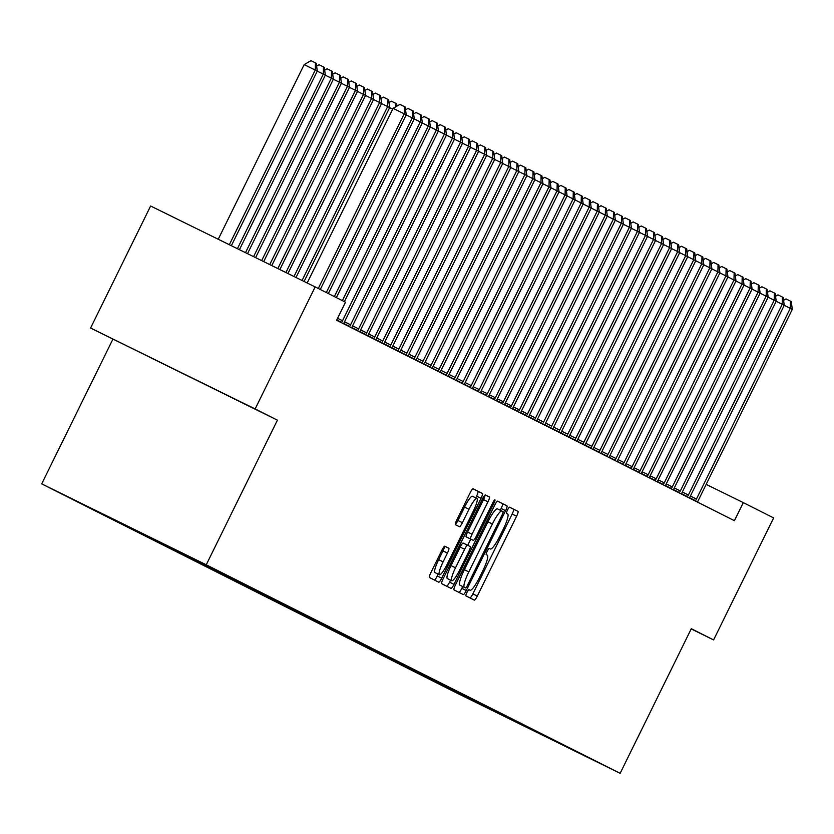<?xml version="1.0" encoding="UTF-8"?>
<svg xmlns="http://www.w3.org/2000/svg" width="834" height="834" viewBox="0 0 834 834"><rect width="100%" height="100%" fill="white"/><g stroke="black" fill="none" stroke-linecap="round" stroke-linejoin="round"><path stroke-width="1.25" d="M466.915 592.505A3.461 0.615 116.2 0 0 465.945 595.893L474.327 600.115A4.941 0.886 116.2 0 0 474.327 600.126A4.941 0.886 116.2 0 0 477.298 596.081L516.59 516.236A4.941 0.886 116.2 0 0 517.987 511.398L509.595 507.176A3.461 0.615 116.2 0 0 507.52 510.001A3.461 0.615 116.2 0 0 506.54 513.379L507.625 513.932A15.825 2.825 116.2 0 1 503.173 529.402L499.9 536.053A15.825 2.825 116.2 0 1 490.392 548.981L489.297 548.428A3.461 0.615 116.2 0 0 487.212 551.253A3.461 0.615 116.2 0 0 486.243 554.641L487.327 555.183A15.825 2.825 116.2 0 1 482.865 570.654L479.592 577.305A15.825 2.825 116.2 0 1 470.084 590.232L469 589.68A3.461 0.615 116.2 0 0 466.915 592.505M149.349 357.067L219.29 391.469L149.349 357.067M444.835 546.228L444.835 546.228A4.941 0.886 116.2 0 0 441.864 550.273L430.844 572.677A4.941 0.886 116.2 0 0 429.447 577.503L438.767 582.205A4.941 0.886 116.2 0 0 441.739 578.16L481.03 498.315A4.941 0.886 116.2 0 0 482.417 493.478L473.107 488.787A4.941 0.886 116.2 0 0 470.136 492.821L456.813 519.884A4.941 0.886 116.2 0 0 455.427 524.722L459.409 526.723A4.941 0.886 116.2 0 0 462.38 522.689L468.989 509.272A13.229 2.366 116.2 0 1 476.933 498.461A13.229 2.366 116.2 0 1 473.212 511.398L447.347 563.961A13.229 2.366 116.2 0 1 439.393 574.772A13.229 2.366 116.2 0 1 443.115 561.835L447.431 553.078A4.941 0.886 116.2 0 0 448.828 548.24L444.835 546.228M255.131 408.941L90.583 328.033L277.409 420.159L255.131 408.941L315.169 286.917L345.495 302.189L336.592 320.266L734.41 520.708L743.303 502.631L706.169 484.377M277.409 420.159L206.248 564.785L620.142 773.326L455.593 692.418L41.7 483.876L206.248 564.785M691.198 628.919L713.581 639.928L691.303 628.711L620.142 773.326M713.581 639.928L773.629 517.914L743.303 502.631M455.395 585.041A4.941 0.886 116.2 0 0 453.998 589.878L463.318 594.569A4.941 0.886 116.2 0 0 466.289 590.535L505.581 510.689A4.941 0.886 116.2 0 0 506.968 505.852L497.658 501.161A4.941 0.886 116.2 0 0 494.687 505.196L455.395 585.041M451.038 588.387L441.728 583.696A4.941 0.886 116.2 0 1 443.115 578.859L482.406 499.013A4.941 0.886 116.2 0 1 485.378 494.969L489.37 496.981A4.941 0.886 116.2 0 1 487.973 501.818L472.044 534.198A4.941 0.886 116.2 0 0 470.647 539.035L473.295 540.359A4.941 0.886 116.2 0 0 476.266 536.325L492.852 502.61A3.461 0.615 116.2 0 1 494.927 499.785A3.461 0.615 116.2 0 1 493.957 503.173L454.009 584.342A4.941 0.886 116.2 0 1 451.038 588.387L451.038 588.387M476.36 702.436L576.398 751.674L185.502 554.725L101.362 513.244M476.339 702.478L487.296 707.805L484.085 706.189L485.086 705.835M468.322 698.381L484.085 706.189M468.291 698.423L479.258 703.76L476.037 702.134L477.038 701.79M460.274 694.326L476.037 702.134M460.253 694.378L471.21 699.705L467.999 698.079L469 697.735M452.236 690.271L467.999 698.079M452.205 690.323L463.172 695.65L459.951 694.034L460.952 693.679M444.188 686.226L459.951 694.034M444.168 686.267L455.124 691.594L451.913 689.979L452.914 689.624M436.151 682.17L451.913 689.979M436.119 682.212L447.087 687.55L443.865 685.923L444.866 685.579M428.103 678.115L443.865 685.923M428.082 678.167L439.038 683.494L435.828 681.878L436.828 681.524M420.065 674.06L435.828 681.878M420.034 674.112L431.001 679.439L427.779 677.823L428.78 677.469M412.017 670.015L427.779 677.823M411.996 670.056L422.953 675.394L419.742 673.768L420.743 673.413M403.969 665.959L419.742 673.768M403.948 666.001L414.915 671.339L411.694 669.712L412.694 669.368M395.931 661.904L411.694 669.712M395.91 661.956L406.867 667.283L403.656 665.668L404.657 665.313M387.883 657.849L403.656 665.668M387.862 657.901L398.829 663.228L395.608 661.612L396.609 661.258M379.845 653.804L395.608 661.612M379.824 653.846L390.781 659.183L387.57 657.557L388.571 657.213M371.797 649.749L387.57 657.557M371.776 649.801L382.743 655.128L379.522 653.502L380.523 653.158M363.76 645.693L379.522 653.502M363.739 645.745L374.695 651.073L371.474 649.457L372.485 649.102M355.711 641.648L371.474 649.457M355.691 641.69L366.658 647.017L363.436 645.401L364.437 645.047M347.674 637.593L363.436 645.401M347.653 637.635L358.61 642.972L355.388 641.346L356.399 641.002M339.626 633.538L355.388 641.346M339.605 633.59L350.572 638.917L347.351 637.291L348.351 636.947M331.588 629.482L347.351 637.291M331.567 629.534L342.524 634.862L339.302 633.246L340.303 632.891M323.54 625.437L339.302 633.246M323.519 625.479L334.486 630.817L331.265 629.19L332.266 628.836M315.502 621.382L331.265 629.19M315.481 621.424L326.438 626.761L323.217 625.135L324.217 624.791M307.454 617.327L323.217 625.135M307.433 617.379L318.39 622.706L315.179 621.09L316.18 620.736M299.416 613.271L315.179 621.09M299.385 613.324L310.352 618.651L307.131 617.035L308.132 616.68M291.368 609.227L307.131 617.035M291.347 609.268L302.304 614.606L299.093 612.98L300.094 612.625M283.331 605.171L299.093 612.98M283.299 605.213L294.266 610.551L291.045 608.924L292.046 608.58M275.283 601.116L291.045 608.924M275.262 601.168L286.218 606.495L283.007 604.879L284.008 604.525M267.245 597.061L283.007 604.879M267.214 597.113L278.181 602.44L274.959 600.824L275.96 600.47M259.197 593.016L274.959 600.824M259.176 593.057L270.133 598.395L266.922 596.769L267.923 596.425M251.159 588.96L266.922 596.769M251.128 589.013L262.095 594.34L258.874 592.713L259.874 592.369M243.111 584.905L258.874 592.713M243.09 584.957L254.047 590.284L250.836 588.668L251.837 588.314M235.073 580.86L250.836 588.668M235.042 580.902L246.009 586.229L242.788 584.613L243.789 584.259M227.025 576.805L242.788 584.613M227.004 576.847L237.961 582.184L234.75 580.558L235.751 580.214M218.988 572.75L234.75 580.558M218.956 572.802L229.923 578.129L226.702 576.502L227.703 576.158M210.939 568.694L226.702 576.502M210.919 568.746L221.875 574.073L218.664 572.458L219.665 572.103M194.854 560.594L218.664 572.458M194.833 560.636L205.79 565.973L202.579 564.347L203.579 564.003M186.806 556.539L202.579 564.347M186.785 556.591L197.752 561.918L194.53 560.302L195.531 559.948M178.768 552.483L194.53 560.302M178.747 552.535L189.704 557.863L186.493 556.247L187.494 555.892M162.682 544.383L186.493 556.247M162.661 544.435L173.618 549.762L170.397 548.136L171.408 547.792M154.634 540.328L170.397 548.136M154.613 540.38L165.58 545.707L162.359 544.091L163.339 543.747M146.596 536.283L162.359 544.091M146.576 536.325L157.532 541.652L154.311 540.036L155.207 539.723M130.511 528.172L154.311 540.036M130.49 528.224L141.446 533.552L138.225 531.925L138.892 531.696M122.462 524.117L138.225 531.925M122.442 524.169L133.409 529.496L130.73 527.682M114.425 520.072L130.187 527.88M114.404 520.114L122.577 523.679M106.377 516.017L122.139 523.825M106.356 516.058L114.414 519.665M98.339 511.961L114.102 519.77M98.308 512.013L106.252 515.652M90.291 507.906L106.054 515.714M90.27 507.958L101.227 513.285M133.409 529.496L133.993 529.288M141.446 533.552L142.155 533.301M146.273 535.981L147.055 535.709M149.495 537.607L150.318 537.315M157.532 541.652L158.481 541.329M165.58 545.707L166.55 545.363M173.618 549.762L174.598 549.418M178.445 552.191L179.446 551.847M181.666 553.818L182.636 553.474M189.704 557.863L190.684 557.529M197.752 561.918L198.721 561.574M205.79 565.973L206.769 565.629M210.616 568.402L211.617 568.048M213.838 570.029L214.807 569.685M221.875 574.073L222.855 573.729M229.923 578.129L230.893 577.785M237.961 582.184L238.941 581.84M246.009 586.229L246.989 585.895M254.047 590.284L255.027 589.94M262.095 594.34L263.075 593.996M270.133 598.395L271.113 598.051M278.181 602.44L279.161 602.106M286.218 606.495L287.198 606.151M294.266 610.551L295.246 610.207M302.304 614.606L303.284 614.262M310.352 618.651L311.332 618.317M318.39 622.706L319.37 622.362M326.438 626.761L327.418 626.417M334.486 630.817L335.456 630.473M342.524 634.862L343.504 634.518M350.572 638.917L351.541 638.573M358.61 642.972L359.59 642.628M366.658 647.017L367.627 646.684M374.695 651.073L375.675 650.729M382.743 655.128L383.713 654.784M390.781 659.183L391.761 658.839M398.829 663.228L399.799 662.894M406.867 667.283L407.847 666.939M414.915 671.339L415.885 670.995M422.953 675.394L423.933 675.05M431.001 679.439L431.97 679.105M439.038 683.494L440.018 683.15M447.087 687.55L448.067 687.206M455.124 691.594L456.104 691.261M463.172 695.65L464.152 695.306M471.21 699.705L472.19 699.361M479.258 703.76L480.238 703.416M487.296 707.805L488.276 707.472M315.169 286.917L150.62 206.008L90.583 328.033M112.861 339.261L41.7 483.876M500.973 714.696L501.859 714.279M492.123 710.245L493.123 709.89M470.011 597.947A4.941 0.886 116.2 0 0 472.857 593.891L512.149 514.046A4.941 0.886 116.2 0 0 513.536 509.209L509.48 507.166M500.275 510.241L501.13 508.5A4.941 0.886 116.2 0 0 502.527 503.663L497.523 501.14M459.002 592.401A4.941 0.886 116.2 0 0 461.838 588.345L462.724 586.552M461.056 585.739L465.508 587.928A3.461 0.615 116.2 0 0 465.508 587.928A3.461 0.615 116.2 0 0 467.582 585.093L502.068 515.005A3.461 0.615 116.2 0 0 503.048 511.628L501.901 511.044A15.825 2.825 116.2 0 0 492.394 523.971L468.823 571.874A15.825 2.825 116.2 0 0 464.361 587.344L459.909 585.155L464.361 587.344M497.45 508.855L501.901 511.044L497.46 508.865A15.825 2.825 116.2 0 0 497.45 508.855A15.825 2.825 116.2 0 0 487.942 521.782L492.394 523.971M459.909 585.155A15.825 2.825 116.2 0 1 464.371 569.695L487.942 521.782M468.844 538.18L466.196 536.846A4.941 0.886 116.2 0 1 467.593 532.009L483.522 499.629A4.941 0.886 116.2 0 0 485.054 495.052M470.751 539.108L467.707 545.3M450.558 580.13L449.568 582.163L454.009 584.342M455.51 567.798A13.229 2.366 116.2 0 0 451.778 580.735A13.229 2.366 116.2 0 0 459.732 569.924L468.844 551.41A4.941 0.886 116.2 0 0 470.23 546.572L467.593 545.238A4.941 0.886 116.2 0 0 464.621 549.283L455.51 567.798L451.058 565.608A13.229 2.366 116.2 0 0 447.337 578.546L451.778 580.735M463.141 543.049L467.593 545.238L463.141 543.059A4.941 0.886 116.2 0 0 463.141 543.049A4.941 0.886 116.2 0 0 460.17 547.094L464.621 549.283M451.058 565.608L460.17 547.094M446.722 586.208A4.941 0.886 116.2 0 0 449.568 582.163M439.393 574.772L434.952 572.583A13.229 2.366 116.2 0 1 438.674 559.645L442.979 550.888A4.941 0.886 116.2 0 0 444.512 546.312M476.933 498.461L472.482 496.282A13.229 2.366 116.2 0 0 464.538 507.082L468.989 509.272M455.291 524.461A4.941 0.886 116.2 0 0 457.939 520.499L464.538 507.082M475.724 497.867L476.579 496.126A4.941 0.886 116.2 0 0 477.976 491.289L472.972 488.776M434.451 580.026A4.941 0.886 116.2 0 0 437.287 575.971L438.173 574.167M695.358 501.036L695.556 500.702A5.035 0.897 116.2 0 0 696.442 499.045L790.288 308.33L792.3 309.341L698.454 500.056A5.035 0.897 116.2 0 0 697.683 501.776L697.537 502.131M783.595 300.313L786.003 298.926L790.444 301.116L790.288 308.33L784.231 305.348M790.444 301.116L791.257 301.522L792.3 309.341M687.32 496.981L687.518 496.647A5.035 0.897 116.2 0 0 688.404 494.989L782.25 304.274L784.252 305.286L690.416 496.001A5.035 0.897 116.2 0 0 689.645 497.721L689.499 498.075M775.547 296.268L777.955 294.871L782.407 297.06L782.25 304.274L776.183 301.293M782.407 297.06L783.209 297.467L784.252 305.286M679.272 492.925L679.47 492.592A5.035 0.897 116.2 0 0 680.356 490.934L774.202 300.219L776.214 301.23L682.368 491.945A5.035 0.897 116.2 0 0 681.597 493.665L681.451 494.03M767.509 292.213L769.918 290.826L774.359 293.005L774.202 300.219L768.145 297.238M774.359 293.005L775.161 293.412L776.214 301.23M671.234 488.88L671.433 488.547A5.035 0.897 116.2 0 0 672.319 486.889L766.165 296.164L768.166 297.185L674.331 487.9A5.035 0.897 116.2 0 0 673.559 489.61L673.413 489.975M759.461 288.157L761.869 286.771L766.321 288.96L766.165 296.164L760.097 293.193M766.321 288.96L767.124 289.367L768.166 297.185M663.186 484.825L663.384 484.491A5.035 0.897 116.2 0 0 664.271 482.834L758.116 292.119L760.128 293.13L666.283 483.845A5.035 0.897 116.2 0 0 665.511 485.565L665.365 485.92M751.424 284.102L753.832 282.716L758.273 284.905L758.116 292.119L752.059 289.137M758.273 284.905L759.076 285.311L760.128 293.13M655.149 480.77L655.347 480.436A5.035 0.897 116.2 0 0 656.233 478.779L750.079 288.064L752.08 289.075L658.245 479.79A5.035 0.897 116.2 0 0 657.473 481.51L657.328 481.864M743.375 280.057L745.784 278.671L750.235 280.849L750.079 288.064L744.011 285.082M750.235 280.849L751.038 281.256L752.08 289.075M647.101 476.725L647.299 476.381A5.035 0.897 116.2 0 0 648.185 474.723L742.031 284.008L744.043 285.019L650.197 475.734A5.035 0.897 116.2 0 0 649.425 477.455L649.279 477.819M735.327 276.002L737.746 274.615L742.187 276.805L742.031 284.008L735.974 281.027M742.187 276.805L742.99 277.201L744.043 285.019M389.009 102.592L391.417 101.206L396.671 103.791L396.984 106.106M392.71 109.129L389.645 107.617M395.796 106.794L395.869 103.385M304.097 281.475L389.676 107.555L387.664 106.543L302.075 280.474M380.971 98.537L383.379 97.151L388.623 99.736L389.676 107.555M387.82 99.34L387.664 106.543L381.607 103.562M296.018 277.503L381.628 103.51L379.626 102.499L293.995 276.502M372.923 94.482L375.331 93.095L380.585 95.691L381.628 103.51M379.783 95.285L379.626 102.499L373.559 99.517M287.938 273.521L373.59 99.455L371.578 98.443L285.916 272.53M364.885 90.426L367.294 89.04L372.537 91.636L373.59 99.455M371.735 91.229L371.578 98.443L365.521 95.462M279.859 269.549L365.542 95.399L363.541 94.388L277.837 268.558M356.837 86.382L359.245 84.995L364.5 87.58L365.542 95.399M363.697 87.174L363.541 94.388L357.473 91.406M271.769 265.577L357.505 91.354L355.493 90.333L269.747 264.587M348.789 82.326L351.208 80.94L356.452 83.525L357.505 91.354M355.649 83.129L355.493 90.333L349.436 87.351M639.063 472.669L639.251 472.336A5.035 0.897 116.2 0 0 640.147 470.678L733.983 279.963L735.995 280.975L642.159 471.69A5.035 0.897 116.2 0 0 641.388 473.399L641.231 473.764M727.29 271.947L729.698 270.56L734.149 272.749L733.983 279.963L727.926 276.982M734.149 272.749L734.952 273.156L735.995 280.975M631.015 468.614L631.213 468.281A5.035 0.897 116.2 0 0 632.099 466.623L725.945 275.908L727.957 276.919L634.111 467.634A5.035 0.897 116.2 0 0 633.34 469.354L633.194 469.709M719.242 267.891L721.66 266.505L726.101 268.694L725.945 275.908L719.888 272.927M726.101 268.694L726.904 269.101L727.957 276.919M622.977 464.559L623.165 464.225A5.035 0.897 116.2 0 0 624.061 462.568L717.897 271.853L719.909 272.864L626.073 463.579A5.035 0.897 116.2 0 0 625.291 465.299L625.146 465.664M711.204 263.846L713.612 262.46L718.064 264.639L717.897 271.853L711.84 268.871M718.064 264.639L718.866 265.045L719.909 272.864M614.929 460.514L615.127 460.17A5.035 0.897 116.2 0 0 616.013 458.512L709.859 267.797L711.871 268.819L618.025 459.534A5.035 0.897 116.2 0 0 617.254 461.244L617.108 461.609M703.156 259.791L705.574 258.404L710.015 260.594L709.859 267.797L703.792 264.816M710.015 260.594L710.818 261L711.871 268.819M606.891 456.459L607.079 456.125A5.035 0.897 116.2 0 0 607.976 454.467L701.811 263.752L703.823 264.764L609.988 455.479A5.035 0.897 116.2 0 0 609.206 457.188L609.06 457.553M695.118 255.736L697.526 254.349L701.978 256.538L701.811 263.752L695.754 260.771M701.978 256.538L702.781 256.945L703.823 264.764M598.843 452.403L599.041 452.07A5.035 0.897 116.2 0 0 599.927 450.412L693.773 259.697L695.785 260.708L601.939 451.423A5.035 0.897 116.2 0 0 601.168 453.143L601.022 453.498M687.07 251.68L689.489 250.294L693.93 252.483L693.773 259.697L687.706 256.716M693.93 252.483L694.732 252.89L695.785 260.708M590.806 448.348L590.993 448.014A5.035 0.897 116.2 0 0 591.89 446.357L685.725 255.642L687.737 256.653L593.891 447.368A5.035 0.897 116.2 0 0 593.12 449.088L592.974 449.453M679.032 247.635L681.441 246.249L685.892 248.428L685.725 255.642L679.668 252.66M685.892 248.428L686.695 248.834L687.737 256.653M582.757 444.303L582.956 443.959A5.035 0.897 116.2 0 0 583.842 442.301L677.688 251.587L679.7 252.608L585.854 443.323A5.035 0.897 116.2 0 0 585.082 445.033L584.936 445.398M670.984 243.58L673.392 242.194L677.844 244.383L677.688 251.587L671.62 248.615M677.844 244.383L678.647 244.789L679.7 252.608M574.72 440.248L574.907 439.914A5.035 0.897 116.2 0 0 575.804 438.257L669.639 247.542L671.651 248.553L577.806 439.268A5.035 0.897 116.2 0 0 577.034 440.988L576.888 441.342M662.947 239.525L665.355 238.138L669.806 240.328L669.639 247.542L663.583 244.56M669.806 240.328L670.609 240.734L671.651 248.553M566.672 436.192L566.87 435.859A5.035 0.897 116.2 0 0 567.756 434.201L661.602 243.486L663.614 244.498L569.768 435.212A5.035 0.897 116.2 0 0 568.996 436.933L568.851 437.287M654.899 235.48L657.307 234.083L661.758 236.272L661.602 243.486L655.534 240.505M661.758 236.272L662.561 236.679L663.614 244.498M558.624 432.137L558.822 431.803A5.035 0.897 116.2 0 0 559.718 430.146L653.554 239.431L655.566 240.442L561.72 431.157A5.035 0.897 116.2 0 0 560.948 432.877L560.802 433.242M646.861 231.425L649.269 230.038L653.72 232.227L653.554 239.431L647.497 236.449M653.72 232.227L654.523 232.623L655.566 240.442M550.586 428.092L550.784 427.759A5.035 0.897 116.2 0 0 551.67 426.101L645.516 235.376L647.528 236.397L553.682 427.112A5.035 0.897 116.2 0 0 552.911 428.822L552.765 429.187M638.813 227.369L641.221 225.983L645.672 228.172L645.516 235.376L639.449 232.405M645.672 228.172L646.475 228.579L647.528 236.397M542.538 424.037L542.736 423.703A5.035 0.897 116.2 0 0 543.622 422.046L637.468 231.331L639.48 232.342L545.634 423.057A5.035 0.897 116.2 0 0 544.863 424.777L544.717 425.132M630.775 223.314L633.183 221.927L637.624 224.117L637.468 231.331L631.411 228.349M637.624 224.117L638.437 224.523L639.48 232.342M534.5 419.982L534.698 419.648A5.035 0.897 116.2 0 0 535.584 417.99L629.43 227.275L631.442 228.287L537.596 419.002A5.035 0.897 116.2 0 0 536.825 420.722L536.679 421.076M622.727 219.269L625.135 217.882L629.587 220.061L629.43 227.275L623.363 224.294M629.587 220.061L630.389 220.468L631.442 228.287M526.452 415.937L526.65 415.593A5.035 0.897 116.2 0 0 527.536 413.935L621.382 223.22L623.394 224.231L529.548 414.957A5.035 0.897 116.2 0 0 528.777 416.666L528.631 417.031M614.689 215.214L617.097 213.827L621.538 216.016L621.382 223.22L615.325 220.239M621.538 216.016L622.352 216.413L623.394 224.231M518.414 411.881L518.612 411.548A5.035 0.897 116.2 0 0 519.499 409.89L613.344 219.175L615.356 220.186L521.511 410.901A5.035 0.897 116.2 0 0 520.739 412.611L520.593 412.976M606.641 211.158L609.049 209.772L613.501 211.961L613.344 219.175L607.277 216.194M613.501 211.961L614.304 212.368L615.356 220.186M510.366 407.826L510.564 407.492A5.035 0.897 116.2 0 0 511.451 405.835L605.296 215.12L607.308 216.131L513.463 406.846A5.035 0.897 116.2 0 0 512.691 408.566L512.545 408.921M598.604 207.103L601.012 205.717L605.453 207.906L605.296 215.12L599.239 212.138M605.453 207.906L606.266 208.312L607.308 216.131M502.329 403.771L502.527 403.437A5.035 0.897 116.2 0 0 503.413 401.779L597.259 211.065L599.271 212.076L505.425 402.791A5.035 0.897 116.2 0 0 504.653 404.511L504.507 404.876M590.555 203.058L592.964 201.672L597.415 203.85L597.259 211.065L591.191 208.083M597.415 203.85L598.218 204.257L599.271 212.076M494.281 399.726L494.479 399.382A5.035 0.897 116.2 0 0 495.365 397.724L589.211 207.009L591.223 208.031L497.377 398.746A5.035 0.897 116.2 0 0 496.605 400.456L496.459 400.82M582.518 199.003L584.926 197.616L589.367 199.806L589.211 207.009L583.154 204.028M589.367 199.806L590.18 200.212L591.223 208.031M486.243 395.67L486.441 395.337A5.035 0.897 116.2 0 0 487.327 393.679L581.173 202.964L583.174 203.976L489.339 394.691A5.035 0.897 116.2 0 0 488.568 396.4L488.422 396.765M574.47 194.947L576.878 193.561L581.329 195.75L581.173 202.964L575.106 199.983M581.329 195.75L582.132 196.157L583.174 203.976M478.195 391.615L478.393 391.282A5.035 0.897 116.2 0 0 479.279 389.624L573.125 198.909L575.137 199.92L481.291 390.635A5.035 0.897 116.2 0 0 480.52 392.355L480.374 392.71M566.432 190.903L568.84 189.506L573.281 191.695L573.125 198.909L567.068 195.927M573.281 191.695L574.084 192.101L575.137 199.92M470.157 387.56L470.355 387.226A5.035 0.897 116.2 0 0 471.241 385.569L565.087 194.854L567.089 195.865L473.253 386.58A5.035 0.897 116.2 0 0 472.482 388.3L472.336 388.665M558.384 186.847L560.792 185.461L565.244 187.64L565.087 194.854L559.02 191.872M565.244 187.64L566.046 188.046L567.089 195.865M462.109 383.515L462.307 383.171A5.035 0.897 116.2 0 0 463.193 381.513L557.039 190.798L559.051 191.82L465.205 382.535A5.035 0.897 116.2 0 0 464.434 384.245L464.288 384.61M550.346 182.792L552.754 181.405L557.195 183.595L557.039 190.798L550.982 187.827M557.195 183.595L557.998 184.001L559.051 191.82M454.071 379.46L454.269 379.126A5.035 0.897 116.2 0 0 455.156 377.468L549.001 186.753L551.003 187.765L457.168 378.48A5.035 0.897 116.2 0 0 456.396 380.2L456.25 380.554M542.298 178.737L544.706 177.35L549.158 179.539L549.001 186.753L542.934 183.772M549.158 179.539L549.96 179.946L551.003 187.765M446.023 375.404L446.221 375.071A5.035 0.897 116.2 0 0 447.107 373.413L540.953 182.698L542.965 183.709L449.119 374.424A5.035 0.897 116.2 0 0 448.348 376.144L448.202 376.499M534.25 174.692L536.669 173.305L541.11 175.484L540.953 182.698L534.896 179.717M541.11 175.484L541.912 175.891L542.965 183.709M437.986 371.349L438.173 371.015A5.035 0.897 116.2 0 0 439.07 369.358L532.905 178.643L534.917 179.654L441.082 370.369A5.035 0.897 116.2 0 0 440.31 372.089L440.154 372.454M526.212 170.636L528.62 169.25L533.072 171.439L532.905 178.643L526.848 175.661M533.072 171.439L533.875 171.835L534.917 179.654M429.937 367.304L430.136 366.97A5.035 0.897 116.2 0 0 431.022 365.313L524.867 174.587L526.88 175.609L433.034 366.324A5.035 0.897 116.2 0 0 432.262 368.034L432.116 368.399M518.164 166.581L520.583 165.195L525.024 167.384L524.867 174.587L518.811 171.616M525.024 167.384L525.827 167.79L526.88 175.609M421.9 363.249L422.087 362.915A5.035 0.897 116.2 0 0 422.984 361.258L516.819 170.543L518.831 171.554L424.996 362.269A5.035 0.897 116.2 0 0 424.214 363.989L424.068 364.343M510.127 162.526L512.535 161.139L516.986 163.328L516.819 170.543L510.762 167.561M516.986 163.328L517.789 163.735L518.831 171.554M413.852 359.193L414.05 358.86A5.035 0.897 116.2 0 0 414.936 357.202L508.782 166.487L510.794 167.498L416.948 358.213A5.035 0.897 116.2 0 0 416.176 359.934L416.03 360.298M502.078 158.481L504.497 157.094L508.938 159.273L508.782 166.487L502.714 163.506M508.938 159.273L509.741 159.68L510.794 167.498M405.814 355.148L406.002 354.804A5.035 0.897 116.2 0 0 406.898 353.147L500.734 162.432L502.746 163.443L408.91 354.169A5.035 0.897 116.2 0 0 408.128 355.878L407.982 356.243M494.041 154.426L496.449 153.039L500.9 155.228L500.734 162.432L494.677 159.45M500.9 155.228L501.703 155.624L502.746 163.443M397.766 351.093L397.964 350.76A5.035 0.897 116.2 0 0 398.85 349.102L492.696 158.387L494.708 159.398L400.862 350.113A5.035 0.897 116.2 0 0 400.091 351.823L399.945 352.188M485.993 150.37L488.411 148.984L492.852 151.173L492.696 158.387L486.629 155.405M492.852 151.173L493.655 151.579L494.708 159.398M389.728 347.038L389.916 346.704A5.035 0.897 116.2 0 0 390.812 345.047L484.648 154.332L486.66 155.343L392.814 346.058A5.035 0.897 116.2 0 0 392.043 347.778L391.897 348.132M477.955 146.315L480.363 144.928L484.815 147.118L484.648 154.332L478.591 151.35M484.815 147.118L485.617 147.524L486.66 155.343M381.68 342.983L381.878 342.649A5.035 0.897 116.2 0 0 382.764 340.991L476.61 150.276L478.622 151.288L384.776 342.003A5.035 0.897 116.2 0 0 384.005 343.723L383.859 344.088M469.907 142.27L472.315 140.883L476.767 143.062L476.61 150.276L470.543 147.295M476.767 143.062L477.569 143.469L478.622 151.288M373.642 338.938L373.83 338.594A5.035 0.897 116.2 0 0 374.727 336.936L468.562 146.221L470.574 147.243L376.728 337.958A5.035 0.897 116.2 0 0 375.957 339.667L375.811 340.032M461.869 138.215L464.277 136.828L468.729 139.017L468.562 146.221L462.505 143.239M468.729 139.017L469.532 139.424L470.574 147.243M365.594 334.882L365.792 334.549A5.035 0.897 116.2 0 0 366.679 332.891L460.524 142.176L462.536 143.187L368.691 333.902A5.035 0.897 116.2 0 0 367.919 335.612L367.773 335.977M453.821 134.159L456.229 132.773L460.681 134.962L460.524 142.176L454.457 139.195M460.681 134.962L461.483 135.369L462.536 143.187M357.546 330.827L357.744 330.493A5.035 0.897 116.2 0 0 358.641 328.836L452.476 138.121L454.488 139.132L360.642 329.847A5.035 0.897 116.2 0 0 359.871 331.567L359.725 331.922M445.783 130.114L448.192 128.717L452.643 130.907L452.476 138.121L446.419 135.139M452.643 130.907L453.446 131.313L454.488 139.132M349.509 326.772L349.707 326.438A5.035 0.897 116.2 0 0 350.593 324.78L444.439 134.065L446.451 135.077L352.605 325.792A5.035 0.897 116.2 0 0 351.833 327.512L351.687 327.877M437.735 126.059L440.143 124.673L444.595 126.851L444.439 134.065L438.371 131.084M444.595 126.851L445.398 127.258L446.451 135.077M263.69 261.605L349.456 87.299L347.444 86.288L261.668 260.615M340.752 78.271L343.16 76.884L348.414 79.48L349.456 87.299M347.611 79.074L347.444 86.288L341.387 83.306M341.46 322.727L341.659 322.383A5.035 0.897 116.2 0 0 342.545 320.725L436.391 130.01L438.403 131.032L344.557 321.747A5.035 0.897 116.2 0 0 343.785 323.456L343.639 323.821M429.698 122.004L432.106 120.617L436.547 122.806L436.391 130.01L430.334 127.039M436.547 122.806L437.36 123.213L438.403 131.032M255.611 257.633L341.419 83.244L339.407 82.232L253.588 256.632M332.703 74.216L335.122 72.829L340.366 75.425L341.419 83.244M339.563 75.018L339.407 82.232L333.35 79.251M342.399 300.636L428.353 125.965L430.365 126.977L344.411 301.647M421.65 117.948L424.058 116.562L428.509 118.751L428.353 125.965L422.285 122.984M428.509 118.751L429.312 119.158L430.365 126.977M247.531 253.661L333.371 79.188L331.359 78.177L245.509 252.66M324.666 70.171L327.074 68.784L332.328 71.37L333.371 79.188M331.525 70.963L331.359 78.177L325.302 75.196M334.361 296.581L420.305 121.91L422.317 122.921L336.363 297.592M413.612 113.904L416.02 112.517L420.461 114.696L420.305 121.91L414.248 118.928M420.461 114.696L421.274 115.102L422.317 122.921M239.441 249.679L325.333 75.143L323.321 74.122L237.419 248.688M316.618 66.115L319.036 64.729L324.28 67.325L325.333 75.143M323.477 66.918L323.321 74.122L317.254 71.151M326.313 292.526L412.267 117.855L414.279 118.866L328.325 293.547M405.564 109.848L407.972 108.462L412.423 110.651L412.267 117.855L406.2 114.873M412.423 110.651L413.226 111.047L414.279 118.866M231.362 245.707L317.285 71.088L304.16 64.604L218.227 239.254M304.16 64.604L310.988 60.674L315.44 62.863L315.273 70.077L229.34 244.716M315.44 62.863L316.242 63.269L317.285 71.088M318.275 288.481L404.219 113.81L406.231 114.821L320.277 289.492M307.173 282.976L393.106 108.337L404.219 113.81L404.375 106.596L405.188 107.002L406.231 114.821M393.106 108.337L399.934 104.406L404.375 106.596M468.948 589.669L470.084 590.232L468.948 589.669M513.536 509.209L517.987 511.398M512.149 514.046L516.59 516.236M472.857 593.891L477.298 596.081M502.527 503.663L506.968 505.852M501.13 508.5L505.581 510.689M461.838 588.345L466.289 590.535M464.371 569.695L468.823 571.874M485.252 494.958L489.37 496.981M483.522 499.629L487.973 501.818M467.593 532.009L472.044 534.198M466.196 536.846L470.647 539.035M492.842 502.621L493.957 503.173M444.71 546.218L448.828 548.24M442.979 550.888L447.431 553.078M438.674 559.645L443.115 561.835M457.939 520.499L462.38 522.689M477.976 491.289L482.417 493.478M476.579 496.126L481.03 498.315M437.287 575.971L441.739 578.16M695.556 500.702L689.614 497.783M696.442 499.045L690.385 496.063M687.518 496.647L681.576 493.728M688.404 494.989L682.337 492.008M679.47 492.592L673.528 489.673M680.356 490.934L674.299 487.953M671.433 488.547L665.49 485.617M672.319 486.889L666.251 483.908M663.384 484.491L657.442 481.572M664.271 482.834L658.214 479.852M655.347 480.436L649.405 477.517M656.233 478.779L650.166 475.797M647.299 476.381L641.356 473.462M648.185 474.723L642.128 471.742M639.251 472.336L633.319 469.406M640.147 470.678L634.08 467.697M631.213 468.281L625.271 465.362M632.099 466.623L626.042 463.641M623.165 464.225L617.233 461.306M624.061 462.568L617.994 459.586M615.127 460.17L609.185 457.251M616.013 458.512L609.956 455.541M607.079 456.125L601.147 453.196M607.976 454.467L601.908 451.486M599.041 452.07L593.099 449.151M599.927 450.412L593.871 447.431M590.993 448.014L585.061 445.095M591.89 446.357L585.822 443.375M582.956 443.959L577.013 441.04M583.842 442.301L577.785 439.33M574.907 439.914L568.976 436.995M575.804 438.257L569.737 435.275M566.87 435.859L560.928 432.94M567.756 434.201L561.699 431.22M558.822 431.803L552.879 428.884M559.718 430.146L553.651 427.164M550.784 427.759L544.842 424.829M551.67 426.101L545.613 423.119M542.736 423.703L536.794 420.784M543.622 422.046L537.565 419.064M534.698 419.648L528.756 416.729M535.584 417.99L529.527 415.009M526.65 415.593L520.708 412.674M527.536 413.935L521.479 410.953M518.612 411.548L512.67 408.618M519.499 409.89L513.431 406.909M510.564 407.492L504.622 404.573M511.451 405.835L505.394 402.853M502.527 403.437L496.584 400.518M503.413 401.779L497.345 398.798M494.479 399.382L488.536 396.463M495.365 397.724L489.308 394.753M486.441 395.337L480.499 392.418M487.327 393.679L481.26 390.698M478.393 391.282L472.451 388.363M479.279 389.624L473.222 386.642M470.355 387.226L464.413 384.307M471.241 385.569L465.174 382.587M462.307 383.171L456.365 380.252M463.193 381.513L457.136 378.542M454.269 379.126L448.327 376.207M455.156 377.468L449.088 374.487M446.221 375.071L440.279 372.152M447.107 373.413L441.05 370.432M438.173 371.015L432.241 368.096M439.07 369.358L433.002 366.376M430.136 366.97L424.193 364.041M431.022 365.313L424.965 362.331M422.087 362.915L416.156 359.996M422.984 361.258L416.917 358.276M414.05 358.86L408.107 355.941M414.936 357.202L408.879 354.221M406.002 354.804L400.07 351.885M406.898 353.147L400.831 350.165M397.964 350.76L392.022 347.83M398.85 349.102L392.793 346.12M389.916 346.704L383.984 343.785M390.812 345.047L384.745 342.065M381.878 342.649L375.936 339.73M382.764 340.991L376.707 338.01M373.83 338.594L367.898 335.675M374.727 336.936L368.659 333.965M365.792 334.549L359.85 331.63M366.679 332.891L360.622 329.91M357.744 330.493L351.802 327.574M358.641 328.836L352.573 325.854M349.707 326.438L343.764 323.519M350.593 324.78L344.536 321.799M341.659 322.383L336.748 319.975M342.545 320.725L337.572 318.286"/></g></svg>
